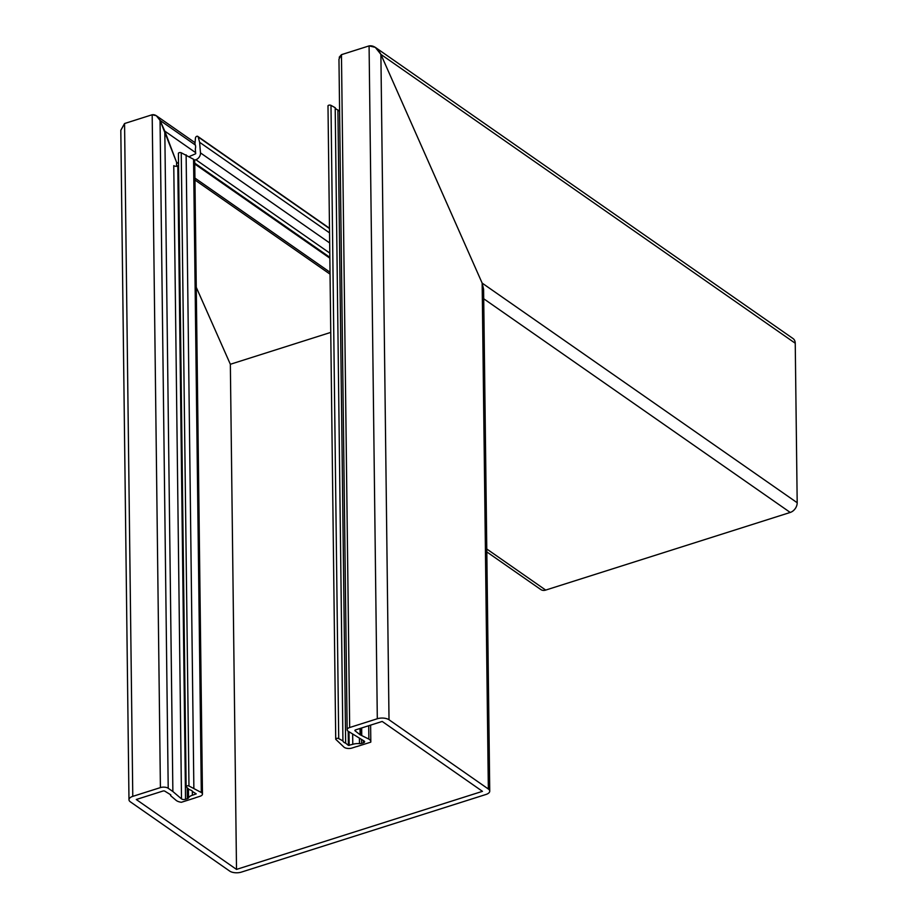 <?xml version="1.0" encoding="UTF-8"?>
<svg xmlns="http://www.w3.org/2000/svg" width="918" height="918" viewBox="0 0 918 918"><rect width="100%" height="100%" fill="white"/><g stroke="black" fill="none" stroke-linecap="round" stroke-linejoin="round"><path stroke-width="1.38" d="M230.349 364.274L196.268 287.311L230.349 364.274L330.755 332.396L230.349 364.274L236.511 869.403L482.455 791.339L382.198 721.445L355.518 729.913A1.411 0.654 179.3 0 0 354.887 730.476A1.411 0.654 179.3 0 0 355.117 730.831L360.074 734.767L368.864 739.093A9.019 4.2 -0.7 0 1 369.323 739.392A9.019 4.2 -0.7 0 1 370.815 741.664A9.019 4.2 -0.7 0 1 370.757 742.157L357.01 746.529A2.823 1.32 179.3 0 0 356.195 746.701L352.053 748.021A5.634 2.628 -0.7 0 1 344.043 747.195L335.816 739.38A1.687 0.792 -0.7 0 1 335.724 739.116A1.687 0.792 -0.7 0 1 336.837 738.359A1.687 0.792 -0.7 0 1 338.719 738.588L342.93 740.941A7.046 3.282 179.3 0 0 345.65 743.155L348.381 745.382L352.776 744.326A9.019 4.2 -0.7 0 1 359.466 743.637A2.823 1.32 179.3 0 0 361.554 743.431L363.356 742.857A2.823 1.32 179.3 0 0 364.618 741.744A2.823 1.32 179.3 0 0 364.148 741.033A2.823 1.32 179.3 0 0 364.01 740.941L348.083 731.176A5.634 2.628 -0.7 0 1 347.153 729.753A5.634 2.628 -0.7 0 1 349.678 727.515L377.309 718.748A8.457 3.947 -0.7 0 1 389.014 719.758L488.342 788.998A8.457 3.947 -0.7 0 1 489.742 791.132A8.457 3.947 -0.7 0 1 485.943 794.483L241.411 872.1A8.457 3.947 179.3 0 1 229.707 871.09L130.379 801.85A8.457 3.947 179.3 0 1 128.979 799.716L120.809 130.264L124.561 123.528L152.181 114.75L156.335 115.725L160.053 120.407C157.85 116.196 155.222 114.314 152.181 114.75L124.561 123.528L120.809 130.345M178.551 165.848L177.794 166.089A2.823 1.32 -0.7 0 1 173.892 165.745A2.823 1.32 -0.7 0 1 173.766 165.653L181.5 798.878L172.871 791.511L164.804 131.136L160.053 120.407L176.566 162.245L164.804 131.136L195.614 152.618M236.511 869.403L136.266 799.509L162.945 791.041A1.411 0.654 -0.7 0 1 164.896 791.213L170.805 794.85L170.599 795.654L176.049 800.301A9.019 4.2 179.3 0 0 176.451 800.611A9.019 4.2 179.3 0 0 181.385 802.275L195.132 797.914A2.823 1.32 -0.7 0 1 195.786 797.627L199.929 796.308A5.634 2.628 179.3 0 0 202.465 794.07A5.634 2.628 179.3 0 0 201.306 792.509L188.97 785.992A1.687 0.792 179.3 0 0 187.146 785.865A1.687 0.792 179.3 0 0 186.136 786.6A1.687 0.792 179.3 0 0 186.32 786.955L189.383 789.675A7.046 3.282 -0.7 0 1 192.734 791.695L196.234 793.875L192.378 795.24A9.019 4.2 179.3 0 0 188.534 797.903A2.823 1.32 -0.7 0 1 187.329 798.729L185.528 799.303A2.823 1.32 -0.7 0 1 181.626 798.97A2.823 1.32 -0.7 0 1 181.5 798.878M339.19 57.26L341.462 54.667L338.96 59.165L347.153 729.753M341.462 54.678L369.082 45.9L375.313 47.357L380.89 54.38C377.573 48.057 373.637 45.234 369.082 45.9L341.462 54.667L349.678 727.515M389.014 719.758L380.89 54.391L482.157 283.111L483.614 289.663M489.742 791.132L483.602 289.331L482.157 283.111L380.89 54.38L795.24 343.24L797.191 502.731A8.457 6.265 124.9 0 1 790.237 512.451L545.705 590.079L486.781 548.998M172.871 791.511L168.212 788.275A5.634 2.628 179.3 0 0 160.409 787.598L132.777 796.365A8.457 3.947 179.3 0 0 128.979 799.716M170.599 795.654L170.587 794.701M202.465 794.07L194.719 160.857A5.634 2.628 179.3 0 0 193.56 159.284L181.236 152.767A1.687 0.792 179.3 0 0 179.4 152.64A1.687 0.792 179.3 0 0 178.402 153.386L186.136 786.6M193.859 788.034L186.124 154.821M176.623 166.296L176.566 162.245L178.528 163.611M361.749 734.985L361.669 727.963M342.93 740.941L335.196 107.716L330.985 105.363A1.687 0.792 179.3 0 0 329.103 105.145A1.687 0.792 179.3 0 0 327.99 105.903A1.687 0.792 179.3 0 0 328.082 106.155M345.65 743.155L337.904 109.93A7.046 3.282 -0.7 0 1 335.196 107.716M339.591 111.307L337.904 109.93M330.021 272.256L194.937 178.092M177.736 166.101L176.612 165.309M375.313 47.357L793.026 338.547A8.457 6.265 124.9 0 1 795.24 343.24M486.815 551.913L540.782 589.528A8.457 6.265 -55.1 0 0 545.705 590.079M194.96 179.997L330.044 274.161M194.765 164.012L329.849 258.188M329.539 232.862L199.631 142.301L200.468 152.881A5.634 4.177 124.9 0 1 195.844 159.709L194.501 160.134M189.269 156.703A9.019 6.678 124.9 0 1 191.644 155.532L195.706 153.708L195.316 148.911A7.046 5.221 -55.1 0 0 194.937 144.137L195.442 138.113A1.687 1.251 124.9 0 1 198.219 137.023L199.631 142.301M363.356 742.857L363.321 740.539M368.864 739.093L368.703 725.736M168.212 788.275L160.053 120.407L195.327 145.01M160.409 787.598L152.181 114.75M132.777 796.365L124.561 123.528M201.306 792.509L193.56 159.284M188.97 785.992L181.236 152.767M192.378 795.24L192.332 791.155M188.534 797.903L188.419 788.826M187.329 798.729L187.192 787.736M185.528 799.303L177.794 166.089M377.309 718.748L369.082 45.9M488.342 788.998L482.157 283.111L797.191 502.731M355.117 730.831L355.105 730.108M360.074 734.767L360.005 728.49M360.682 734.939L360.602 728.295M338.719 738.588L330.985 105.363M348.381 745.382L348.209 731.256M349.184 745.473L349.012 731.818M352.776 744.326L352.661 734.366M359.466 743.637L359.397 738.279M361.554 743.431L361.508 739.495M790.237 512.451L483.717 298.763M329.837 257.315L194.754 163.14M329.78 253.081L195.844 159.709M329.665 242.949L200.468 152.881M329.482 228.536L198.219 137.023M370.815 741.664L370.62 725.128M335.724 739.116L327.99 105.903M195.064 142.715L156.485 115.829M329.482 228.226L197.818 136.438"/></g></svg>
